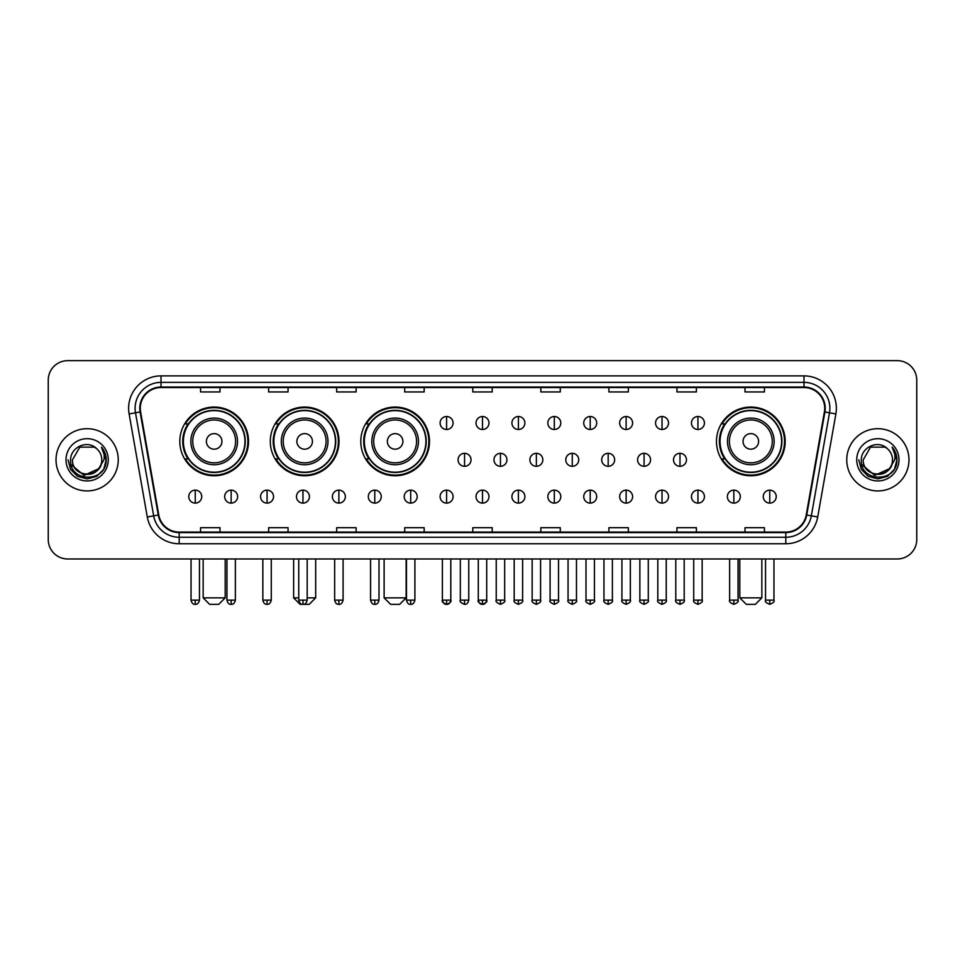 <?xml version="1.0" encoding="UTF-8"?>
<svg xmlns="http://www.w3.org/2000/svg" width="965" height="965" viewBox="0 0 965 965"><rect width="100%" height="100%" fill="white"/><g stroke="black" fill="none" stroke-linecap="round" stroke-linejoin="round"><path stroke-width="1.45" d="M716.476 441.403A34.354 34.354 0 0 0 750.83 475.757A34.354 34.354 0 0 0 785.184 441.403A34.354 34.354 0 0 0 750.83 407.061A34.354 34.354 0 0 0 716.476 441.403M360.777 441.403A34.354 34.354 0 0 0 395.131 475.757A34.354 34.354 0 0 0 429.485 441.403A34.354 34.354 0 0 0 395.131 407.061A34.354 34.354 0 0 0 360.777 441.403M270.297 441.403A34.354 34.354 0 0 0 304.651 475.757A34.354 34.354 0 0 0 339.005 441.403A34.354 34.354 0 0 0 304.651 407.061A34.354 34.354 0 0 0 270.297 441.403M179.816 441.403A34.354 34.354 0 0 0 214.17 475.757A34.354 34.354 0 0 0 248.524 441.403A34.354 34.354 0 0 0 214.17 407.061A34.354 34.354 0 0 0 179.816 441.403M188.054 458.906A31.435 31.435 0 0 1 188.054 423.912M278.535 458.906A31.435 31.435 0 0 1 278.535 423.912M369.016 458.906A31.435 31.435 0 0 1 369.016 423.912M724.715 458.906A31.435 31.435 0 0 1 724.715 423.912M48.25 380.089L48.25 539.531A19.445 19.445 0 0 0 67.695 558.976L897.305 558.976A19.445 19.445 0 0 0 916.75 539.531L916.75 380.089A19.445 19.445 0 0 0 897.305 360.657L67.695 360.657A19.445 19.445 0 0 0 48.25 380.089L48.25 539.531M56.03 459.81A31.109 31.109 0 0 0 87.139 490.932A31.109 31.109 0 0 0 118.249 459.81A31.109 31.109 0 0 0 87.139 428.701A31.109 31.109 0 0 0 56.03 459.81A31.109 31.109 0 0 0 87.139 490.932A31.109 31.109 0 0 0 118.249 459.81A31.109 31.109 0 0 0 87.139 428.701A31.109 31.109 0 0 0 56.03 459.81M846.751 459.81A31.109 31.109 0 0 0 877.861 490.932A31.109 31.109 0 0 0 908.97 459.81A31.109 31.109 0 0 0 877.861 428.701A31.109 31.109 0 0 0 846.751 459.81A31.109 31.109 0 0 0 877.861 490.932A31.109 31.109 0 0 0 908.97 459.81A31.109 31.109 0 0 0 877.861 428.701A31.109 31.109 0 0 0 846.751 459.81M140.287 408.292A20.735 20.735 0 0 1 161.022 387.544L803.978 387.544A20.735 20.735 0 0 1 824.4 411.886L806.233 514.948A20.735 20.735 0 0 1 785.8 532.077L179.201 532.077A20.735 20.735 0 0 1 158.767 514.948L140.601 411.886A20.735 20.735 0 0 1 140.287 408.292M139.768 408.292A21.254 21.254 0 0 0 140.094 411.983L158.26 515.033A21.254 21.254 0 0 0 179.201 532.596L785.8 532.596A21.254 21.254 0 0 0 806.74 515.033L824.906 411.983A21.254 21.254 0 0 0 803.978 387.025L161.022 387.025A21.254 21.254 0 0 0 139.768 408.292M129.117 413.913A32.412 32.412 0 0 1 161.022 375.88L803.978 375.88A32.412 32.412 0 0 1 835.883 413.913L817.717 516.975A32.412 32.412 0 0 1 785.8 543.753L179.201 543.753A32.412 32.412 0 0 1 147.283 516.975L129.117 413.913L135.498 412.791A25.922 25.922 0 0 1 161.022 382.369L803.978 382.369A25.922 25.922 0 0 1 829.502 412.791L811.336 515.841A25.922 25.922 0 0 1 785.8 537.264L179.201 537.264A25.922 25.922 0 0 1 153.664 515.841L135.498 412.791A25.922 25.922 0 0 1 135.1 408.292M897.305 360.657L67.695 360.657M67.695 558.976L897.305 558.976M916.75 539.531L916.75 380.089M806.74 515.033L811.336 515.841L829.502 412.791L835.883 413.913M472.778 387.544L472.778 391.935L492.222 391.935L492.222 387.544M404.721 387.544L404.721 391.935L424.166 391.935L424.166 387.544M336.664 387.544L336.664 391.935L356.109 391.935L356.109 387.544M268.62 387.544L268.62 391.935L288.065 391.935L288.065 387.544M200.563 387.544L200.563 391.935L220.008 391.935L220.008 387.544M540.834 387.544L540.834 391.935L560.279 391.935L560.279 387.544M608.891 387.544L608.891 391.935L628.336 391.935L628.336 387.544M676.935 387.544L676.935 391.935L696.38 391.935L696.38 387.544M744.992 387.544L744.992 391.935L764.437 391.935L764.437 387.544M492.222 532.077L492.222 527.698L472.778 527.698L472.778 532.077M424.166 532.077L424.166 527.698L404.721 527.698L404.721 532.077M356.109 532.077L356.109 527.698L336.664 527.698L336.664 532.077M288.065 532.077L288.065 527.698L268.62 527.698L268.62 532.077M220.008 532.077L220.008 527.698L200.563 527.698L200.563 532.077M560.279 532.077L560.279 527.698L540.834 527.698L540.834 532.077M628.336 532.077L628.336 527.698L608.891 527.698L608.891 532.077M696.38 532.077L696.38 527.698L676.935 527.698L676.935 532.077M764.437 532.077L764.437 527.698L744.992 527.698L744.992 532.077M101.783 459.81C102.688 478.712 71.591 478.712 72.496 459.81L79.818 447.133L94.461 447.133L96.729 448.749C87.743 439.328 70.433 447.084 70.602 459.81C68.949 482.428 105.619 483.019 106.21 460.908L106.246 459.81C106.186 455.01 104.594 450.788 101.446 447.157C103.834 451.077 104.678 455.299 103.967 459.81L98.358 469.231A14.644 14.644 0 0 0 101.783 459.81C102.688 478.712 71.591 478.712 72.496 459.81L79.818 447.133L94.461 447.133L96.729 448.749A14.644 14.644 0 0 1 101.783 459.81C102.688 478.712 71.591 478.712 72.496 459.81C71.724 473.019 90.589 479.738 98.358 469.231M99.298 468.447L84.015 475.371L71.06 464.563M66.006 459.81A21.134 21.134 0 0 0 87.139 480.944A21.134 21.134 0 0 0 108.273 459.81A21.134 21.134 0 0 0 87.139 438.689A21.134 21.134 0 0 0 66.006 459.81M101.446 447.157L106.234 460.365L105.342 454.032L106.234 460.365L105.342 454.032L106.234 460.365L101.59 447.314L106.234 460.365L101.59 447.314L106.246 459.81L103.677 469.364L96.693 476.36L87.139 478.917L77.586 476.36L70.59 469.364L68.032 459.81M101.59 447.314L106.234 460.377M218.705 604.343L209.634 604.343L203.157 597.866L225.195 597.866L218.705 604.343M221.95 441.403A7.78 7.78 0 0 0 214.17 433.635A7.78 7.78 0 0 0 206.389 441.403A7.78 7.78 0 0 0 214.17 449.183A7.78 7.78 0 0 0 221.95 441.403M237.511 441.403A23.329 23.329 0 0 0 214.17 418.074A23.329 23.329 0 0 0 190.841 441.403A23.329 23.329 0 0 0 214.17 464.744A23.329 23.329 0 0 0 237.511 441.403A23.329 23.329 0 0 1 214.17 464.744A23.329 23.329 0 0 1 190.841 441.403M244.953 441.403A30.784 30.784 0 0 0 214.17 410.62A30.784 30.784 0 0 0 183.386 441.403A30.784 30.784 0 0 0 214.17 472.199A30.784 30.784 0 0 0 244.953 441.403M247.872 441.403A33.703 33.703 0 0 1 185.364 458.906L188.489 458.906A31.073 31.073 0 0 0 234.736 464.708A31.073 31.073 0 0 0 234.736 418.11A31.073 31.073 0 0 0 188.489 423.912L185.364 423.912A33.703 33.703 0 0 1 247.872 441.403M307.184 597.866L315.676 597.866L309.186 604.343L300.115 604.343L293.637 597.866L298.752 597.866M312.431 441.403A7.78 7.78 0 0 0 304.651 433.635A7.78 7.78 0 0 0 296.87 441.403A7.78 7.78 0 0 0 304.651 449.183A7.78 7.78 0 0 0 312.431 441.403M327.979 441.403A23.329 23.329 0 0 0 304.651 418.074A23.329 23.329 0 0 0 281.322 441.403A23.329 23.329 0 0 0 304.651 464.744A23.329 23.329 0 0 0 327.979 441.403A23.329 23.329 0 0 1 304.651 464.744A23.329 23.329 0 0 1 281.322 441.403M335.434 441.403A30.784 30.784 0 0 0 304.651 410.62A30.784 30.784 0 0 0 273.867 441.403A30.784 30.784 0 0 0 304.651 472.199A30.784 30.784 0 0 0 335.434 441.403M338.353 441.403A33.703 33.703 0 0 1 275.845 458.906L278.969 458.906A31.073 31.073 0 0 0 325.217 464.708A31.073 31.073 0 0 0 325.217 418.11A31.073 31.073 0 0 0 278.969 423.912L275.845 423.912A33.703 33.703 0 0 1 338.353 441.403M399.667 604.343L390.596 604.343L384.118 597.866L406.144 597.866L399.667 604.343M402.912 441.403A7.78 7.78 0 0 0 395.131 433.635A7.78 7.78 0 0 0 387.351 441.403A7.78 7.78 0 0 0 395.131 449.183A7.78 7.78 0 0 0 402.912 441.403M418.46 441.403A23.329 23.329 0 0 0 395.131 418.074A23.329 23.329 0 0 0 371.802 441.403A23.329 23.329 0 0 0 395.131 464.744A23.329 23.329 0 0 0 418.46 441.403A23.329 23.329 0 0 1 395.131 464.744A23.329 23.329 0 0 1 371.802 441.403M425.915 441.403A30.784 30.784 0 0 0 395.131 410.62A30.784 30.784 0 0 0 364.348 441.403A30.784 30.784 0 0 0 395.131 472.199A30.784 30.784 0 0 0 425.915 441.403M428.834 441.403A33.703 33.703 0 0 1 366.326 458.906L369.45 458.906A31.073 31.073 0 0 0 415.698 464.708A31.073 31.073 0 0 0 415.698 418.11A31.073 31.073 0 0 0 369.45 423.912L366.326 423.912A33.703 33.703 0 0 1 428.834 441.403M755.366 604.343L746.295 604.343L739.805 597.866L761.843 597.866L755.366 604.343M758.611 441.403A7.78 7.78 0 0 0 750.83 433.635A7.78 7.78 0 0 0 743.05 441.403A7.78 7.78 0 0 0 750.83 449.183A7.78 7.78 0 0 0 758.611 441.403M774.159 441.403A23.329 23.329 0 0 0 750.83 418.074A23.329 23.329 0 0 0 727.489 441.403A23.329 23.329 0 0 0 750.83 464.744A23.329 23.329 0 0 0 774.159 441.403A23.329 23.329 0 0 1 750.83 464.744A23.329 23.329 0 0 1 727.489 441.403M781.614 441.403A30.784 30.784 0 0 0 750.83 410.62A30.784 30.784 0 0 0 720.047 441.403A30.784 30.784 0 0 0 750.83 472.199A30.784 30.784 0 0 0 781.614 441.403M784.533 441.403A33.703 33.703 0 0 1 722.025 458.906L725.149 458.906A31.073 31.073 0 0 0 771.385 464.708A31.073 31.073 0 0 0 771.385 418.11A31.073 31.073 0 0 0 725.149 423.912L722.025 423.912A33.703 33.703 0 0 1 784.533 441.403M446.59 416.518A6.478 6.478 0 0 0 440.112 422.996A6.478 6.478 0 0 0 446.59 429.485A6.478 6.478 0 0 0 453.08 422.996A6.478 6.478 0 0 0 446.59 416.518L446.59 429.485A6.478 6.478 0 0 0 453.08 422.996A6.478 6.478 0 0 0 446.59 416.518M482.5 416.518A6.478 6.478 0 0 0 476.022 422.996A6.478 6.478 0 0 0 482.5 429.485A6.478 6.478 0 0 0 488.978 422.996A6.478 6.478 0 0 0 482.5 416.518L482.5 429.485A6.478 6.478 0 0 0 488.978 422.996A6.478 6.478 0 0 0 482.5 416.518M518.41 416.518A6.478 6.478 0 0 0 511.92 422.996A6.478 6.478 0 0 0 518.41 429.485A6.478 6.478 0 0 0 524.888 422.996A6.478 6.478 0 0 0 518.41 416.518L518.41 429.485A6.478 6.478 0 0 0 524.888 422.996A6.478 6.478 0 0 0 518.41 416.518M554.308 416.518A6.478 6.478 0 0 0 547.831 422.996A6.478 6.478 0 0 0 554.308 429.485A6.478 6.478 0 0 0 560.798 422.996A6.478 6.478 0 0 0 554.308 416.518L554.308 429.485A6.478 6.478 0 0 0 560.798 422.996A6.478 6.478 0 0 0 554.308 416.518M590.218 416.518A6.478 6.478 0 0 0 583.741 422.996A6.478 6.478 0 0 0 590.218 429.485A6.478 6.478 0 0 0 596.696 422.996A6.478 6.478 0 0 0 590.218 416.518L590.218 429.485A6.478 6.478 0 0 0 596.696 422.996A6.478 6.478 0 0 0 590.218 416.518M626.128 416.518A6.478 6.478 0 0 0 619.651 422.996A6.478 6.478 0 0 0 626.128 429.485A6.478 6.478 0 0 0 632.606 422.996A6.478 6.478 0 0 0 626.128 416.518L626.128 429.485A6.478 6.478 0 0 0 632.606 422.996A6.478 6.478 0 0 0 626.128 416.518M662.038 416.518A6.478 6.478 0 0 0 655.549 422.996A6.478 6.478 0 0 0 662.038 429.485A6.478 6.478 0 0 0 668.516 422.996A6.478 6.478 0 0 0 662.038 416.518L662.038 429.485A6.478 6.478 0 0 0 668.516 422.996A6.478 6.478 0 0 0 662.038 416.518M697.936 416.518A6.478 6.478 0 0 0 691.459 422.996A6.478 6.478 0 0 0 697.936 429.485A6.478 6.478 0 0 0 704.426 422.996A6.478 6.478 0 0 0 697.936 416.518L697.936 429.485A6.478 6.478 0 0 0 704.426 422.996A6.478 6.478 0 0 0 697.936 416.518M464.551 453.333A6.478 6.478 0 0 0 458.061 459.81A6.478 6.478 0 0 0 464.551 466.3A6.478 6.478 0 0 0 471.029 459.81A6.478 6.478 0 0 0 464.551 453.333L464.551 466.3A6.478 6.478 0 0 0 471.029 459.81A6.478 6.478 0 0 0 464.551 453.333M500.449 453.333A6.478 6.478 0 0 0 493.971 459.81A6.478 6.478 0 0 0 500.449 466.3A6.478 6.478 0 0 0 506.939 459.81A6.478 6.478 0 0 0 500.449 453.333L500.449 466.3A6.478 6.478 0 0 0 506.939 459.81A6.478 6.478 0 0 0 500.449 453.333M536.359 453.333A6.478 6.478 0 0 0 529.881 459.81A6.478 6.478 0 0 0 536.359 466.3A6.478 6.478 0 0 0 542.837 459.81A6.478 6.478 0 0 0 536.359 453.333L536.359 466.3A6.478 6.478 0 0 0 542.837 459.81A6.478 6.478 0 0 0 536.359 453.333M572.269 453.333A6.478 6.478 0 0 0 565.78 459.81A6.478 6.478 0 0 0 572.269 466.3A6.478 6.478 0 0 0 578.747 459.81A6.478 6.478 0 0 0 572.269 453.333L572.269 466.3A6.478 6.478 0 0 0 578.747 459.81A6.478 6.478 0 0 0 572.269 453.333M608.179 453.333A6.478 6.478 0 0 0 601.69 459.81A6.478 6.478 0 0 0 608.179 466.3A6.478 6.478 0 0 0 614.657 459.81A6.478 6.478 0 0 0 608.179 453.333L608.179 466.3A6.478 6.478 0 0 0 614.657 459.81A6.478 6.478 0 0 0 608.179 453.333M644.077 453.333A6.478 6.478 0 0 0 637.6 459.81A6.478 6.478 0 0 0 644.077 466.3A6.478 6.478 0 0 0 650.567 459.81A6.478 6.478 0 0 0 644.077 453.333L644.077 466.3A6.478 6.478 0 0 0 650.567 459.81A6.478 6.478 0 0 0 644.077 453.333M679.987 453.333A6.478 6.478 0 0 0 673.51 459.81A6.478 6.478 0 0 0 679.987 466.3A6.478 6.478 0 0 0 686.465 459.81A6.478 6.478 0 0 0 679.987 453.333L679.987 466.3A6.478 6.478 0 0 0 686.465 459.81A6.478 6.478 0 0 0 679.987 453.333M195.244 490.148A6.478 6.478 0 0 0 188.766 496.625A6.478 6.478 0 0 0 195.244 503.115A6.478 6.478 0 0 0 201.733 496.625A6.478 6.478 0 0 0 195.244 490.148L195.244 503.115A6.478 6.478 0 0 0 201.733 496.625A6.478 6.478 0 0 0 195.244 490.148M231.154 490.148A6.478 6.478 0 0 0 224.676 496.625A6.478 6.478 0 0 0 231.154 503.115A6.478 6.478 0 0 0 237.631 496.625A6.478 6.478 0 0 0 231.154 490.148L231.154 503.115A6.478 6.478 0 0 0 237.631 496.625A6.478 6.478 0 0 0 231.154 490.148M267.064 490.148A6.478 6.478 0 0 0 260.574 496.625A6.478 6.478 0 0 0 267.064 503.115A6.478 6.478 0 0 0 273.541 496.625A6.478 6.478 0 0 0 267.064 490.148L267.064 503.115A6.478 6.478 0 0 0 273.541 496.625A6.478 6.478 0 0 0 267.064 490.148M302.962 490.148A6.478 6.478 0 0 0 296.484 496.625A6.478 6.478 0 0 0 302.962 503.115A6.478 6.478 0 0 0 309.451 496.625A6.478 6.478 0 0 0 302.962 490.148L302.962 503.115A6.478 6.478 0 0 0 309.451 496.625A6.478 6.478 0 0 0 302.962 490.148M338.872 490.148A6.478 6.478 0 0 0 332.394 496.625A6.478 6.478 0 0 0 338.872 503.115A6.478 6.478 0 0 0 345.349 496.625A6.478 6.478 0 0 0 338.872 490.148L338.872 503.115A6.478 6.478 0 0 0 345.349 496.625A6.478 6.478 0 0 0 338.872 490.148M374.782 490.148A6.478 6.478 0 0 0 368.304 496.625A6.478 6.478 0 0 0 374.782 503.115A6.478 6.478 0 0 0 381.259 496.625A6.478 6.478 0 0 0 374.782 490.148L374.782 503.115A6.478 6.478 0 0 0 381.259 496.625A6.478 6.478 0 0 0 374.782 490.148M410.692 490.148A6.478 6.478 0 0 0 404.202 496.625A6.478 6.478 0 0 0 410.692 503.115A6.478 6.478 0 0 0 417.169 496.625A6.478 6.478 0 0 0 410.692 490.148L410.692 503.115A6.478 6.478 0 0 0 417.169 496.625A6.478 6.478 0 0 0 410.692 490.148M446.59 490.148A6.478 6.478 0 0 0 440.112 496.625A6.478 6.478 0 0 0 446.59 503.115A6.478 6.478 0 0 0 453.08 496.625A6.478 6.478 0 0 0 446.59 490.148L446.59 503.115A6.478 6.478 0 0 0 453.08 496.625A6.478 6.478 0 0 0 446.59 490.148M482.5 490.148A6.478 6.478 0 0 0 476.022 496.625A6.478 6.478 0 0 0 482.5 503.115A6.478 6.478 0 0 0 488.978 496.625A6.478 6.478 0 0 0 482.5 490.148L482.5 503.115A6.478 6.478 0 0 0 488.978 496.625A6.478 6.478 0 0 0 482.5 490.148M518.41 490.148A6.478 6.478 0 0 0 511.92 496.625A6.478 6.478 0 0 0 518.41 503.115A6.478 6.478 0 0 0 524.888 496.625A6.478 6.478 0 0 0 518.41 490.148L518.41 503.115A6.478 6.478 0 0 0 524.888 496.625A6.478 6.478 0 0 0 518.41 490.148M554.308 490.148A6.478 6.478 0 0 0 547.831 496.625A6.478 6.478 0 0 0 554.308 503.115A6.478 6.478 0 0 0 560.798 496.625A6.478 6.478 0 0 0 554.308 490.148L554.308 503.115A6.478 6.478 0 0 0 560.798 496.625A6.478 6.478 0 0 0 554.308 490.148M590.218 490.148A6.478 6.478 0 0 0 583.741 496.625A6.478 6.478 0 0 0 590.218 503.115A6.478 6.478 0 0 0 596.696 496.625A6.478 6.478 0 0 0 590.218 490.148L590.218 503.115A6.478 6.478 0 0 0 596.696 496.625A6.478 6.478 0 0 0 590.218 490.148M626.128 490.148A6.478 6.478 0 0 0 619.651 496.625A6.478 6.478 0 0 0 626.128 503.115A6.478 6.478 0 0 0 632.606 496.625A6.478 6.478 0 0 0 626.128 490.148L626.128 503.115A6.478 6.478 0 0 0 632.606 496.625A6.478 6.478 0 0 0 626.128 490.148M662.038 490.148A6.478 6.478 0 0 0 655.549 496.625A6.478 6.478 0 0 0 662.038 503.115A6.478 6.478 0 0 0 668.516 496.625A6.478 6.478 0 0 0 662.038 490.148L662.038 503.115A6.478 6.478 0 0 0 668.516 496.625A6.478 6.478 0 0 0 662.038 490.148M697.936 490.148A6.478 6.478 0 0 0 691.459 496.625A6.478 6.478 0 0 0 697.936 503.115A6.478 6.478 0 0 0 704.426 496.625A6.478 6.478 0 0 0 697.936 490.148L697.936 503.115A6.478 6.478 0 0 0 704.426 496.625A6.478 6.478 0 0 0 697.936 490.148M733.846 490.148A6.478 6.478 0 0 0 727.369 496.625A6.478 6.478 0 0 0 733.846 503.115A6.478 6.478 0 0 0 740.324 496.625A6.478 6.478 0 0 0 733.846 490.148L733.846 503.115A6.478 6.478 0 0 0 740.324 496.625A6.478 6.478 0 0 0 733.846 490.148M769.756 490.148A6.478 6.478 0 0 0 763.267 496.625A6.478 6.478 0 0 0 769.756 503.115A6.478 6.478 0 0 0 776.234 496.625A6.478 6.478 0 0 0 769.756 490.148L769.756 503.115A6.478 6.478 0 0 0 776.234 496.625A6.478 6.478 0 0 0 769.756 490.148M892.504 459.81C893.409 478.712 862.312 478.712 863.217 459.81L870.539 447.133L885.182 447.133L887.462 448.749C878.464 439.328 861.166 447.084 861.323 459.81C859.682 482.428 896.34 483.019 896.931 460.908L896.968 459.81C896.907 455.01 895.315 450.788 892.167 447.157C894.555 451.077 895.399 455.299 894.7 459.81L889.091 469.231A14.644 14.644 0 0 0 892.504 459.81C893.409 478.712 862.312 478.712 863.217 459.81C862.312 478.712 893.409 478.712 892.504 459.81A14.644 14.644 0 0 0 887.462 448.749M889.091 469.231C881.31 479.738 862.457 473.019 863.217 459.81M890.02 468.447L874.736 475.371L861.781 464.563M856.727 459.81A21.134 21.134 0 0 0 877.861 480.944A21.134 21.134 0 0 0 898.994 459.81A21.134 21.134 0 0 0 877.861 438.689A21.134 21.134 0 0 0 856.727 459.81M892.167 447.157L896.955 460.365L896.063 454.032L896.955 460.365L896.063 454.032L896.955 460.365L892.311 447.314L896.955 460.365L892.311 447.314L896.968 459.81L894.41 469.364L887.414 476.36L877.861 478.917L868.307 476.36L861.323 469.364L858.754 459.81M892.311 447.314L896.955 460.377M803.978 375.88L803.978 387.025M135.498 412.791L140.094 411.983M179.201 543.753L179.201 532.596M785.8 532.596L785.8 543.753M147.283 516.975L158.26 515.033M824.906 411.983L829.502 412.791M161.022 375.88L161.022 387.025M811.336 515.841L817.717 516.975M235.605 441.403A21.435 21.435 0 0 0 214.17 419.968A21.435 21.435 0 0 0 192.735 441.403A21.435 21.435 0 0 0 214.17 462.838A21.435 21.435 0 0 0 235.605 441.403M326.086 441.403A21.435 21.435 0 0 0 304.651 419.968A21.435 21.435 0 0 0 283.215 441.403A21.435 21.435 0 0 0 304.651 462.838A21.435 21.435 0 0 0 326.086 441.403M416.566 441.403A21.435 21.435 0 0 0 395.131 419.968A21.435 21.435 0 0 0 373.696 441.403A21.435 21.435 0 0 0 395.131 462.838A21.435 21.435 0 0 0 416.566 441.403M772.265 441.403A21.435 21.435 0 0 0 750.83 419.968A21.435 21.435 0 0 0 729.395 441.403A21.435 21.435 0 0 0 750.83 462.838A21.435 21.435 0 0 0 772.265 441.403M464.551 600.134L460.329 600.134C459.485 601.485 460.884 602.884 464.551 604.343L464.551 600.134L468.761 600.134L468.761 558.976M500.449 600.134L496.239 600.134C495.383 601.485 496.794 602.884 500.449 604.343L500.449 600.134L504.671 600.134L504.671 558.976M536.359 600.134L532.149 600.134C531.293 601.485 532.692 602.884 536.359 604.343L536.359 600.134L540.569 600.134L540.569 558.976M572.269 600.134L568.059 600.134C567.203 601.485 568.602 602.884 572.269 604.343L572.269 600.134L576.479 600.134L576.479 558.976M608.179 600.134L603.957 600.134C603.101 601.485 604.512 602.884 608.179 604.343L608.179 600.134L612.389 600.134L612.389 558.976M644.077 600.134L639.867 600.134C639.011 601.485 640.422 602.884 644.077 604.343L644.077 600.134L648.287 600.134L648.287 558.976M679.987 600.134L675.777 600.134C674.921 601.485 676.32 602.884 679.987 604.343L679.987 600.134L684.197 600.134L684.197 558.976M195.244 600.134L191.034 600.134C191.77 603.137 193.169 604.548 195.244 604.343L195.244 600.134L199.466 600.134L199.466 558.976M231.154 600.134L226.944 600.134C227.68 603.137 229.079 604.548 231.154 604.343L231.154 600.134L235.364 600.134L235.364 558.976M267.064 600.134L262.842 600.134C263.578 603.137 264.989 604.548 267.064 604.343L267.064 600.134L271.274 600.134L271.274 558.976M302.962 600.134L298.752 600.134C299.488 603.137 300.899 604.548 302.962 604.343L302.962 600.134L307.184 600.134L307.184 558.976M338.872 600.134L334.662 600.134C335.398 603.137 336.797 604.548 338.872 604.343L338.872 600.134L343.082 600.134L343.082 558.976M374.782 600.134L370.572 600.134C371.308 603.137 372.707 604.548 374.782 604.343L374.782 600.134L378.992 600.134L378.992 558.976M410.692 600.134L406.47 600.134C407.206 603.137 408.617 604.548 410.692 604.343L410.692 600.134L414.902 600.134L414.902 558.976M446.59 600.134L442.38 600.134C441.524 601.485 442.935 602.884 446.59 604.343L446.59 600.134L450.812 600.134C451.656 601.485 450.257 602.884 446.59 604.343C444.515 604.548 443.116 603.137 442.38 600.134L442.38 558.976M482.5 600.134L478.29 600.134C477.434 601.485 478.833 602.884 482.5 604.343L482.5 600.134L486.71 600.134C487.566 601.485 486.167 602.884 482.5 604.343C480.425 604.548 479.026 603.137 478.29 600.134L478.29 558.976M518.41 600.134L514.188 600.134C513.344 601.485 514.743 602.884 518.41 604.343L518.41 600.134L522.62 600.134L522.62 558.976L522.62 600.134C523.476 601.485 522.065 602.884 518.41 604.343M554.308 600.134L550.098 600.134L550.098 558.976L550.098 600.134C549.242 601.485 550.653 602.884 554.308 604.343L554.308 600.134L558.53 600.134L558.53 558.976M590.218 600.134L586.008 600.134C585.152 601.485 586.551 602.884 590.218 604.343L590.218 600.134L594.428 600.134L594.428 558.976M626.128 600.134L621.918 600.134C621.062 601.485 622.461 602.884 626.128 604.343L626.128 600.134L630.338 600.134L630.338 558.976M662.038 600.134L657.816 600.134C656.96 601.485 658.371 602.884 662.038 604.343L662.038 600.134L666.248 600.134L666.248 558.976M697.936 600.134L693.726 600.134C692.87 601.485 694.281 602.884 697.936 604.343L697.936 600.134L702.158 600.134L702.158 558.976M733.846 600.134L729.637 600.134C728.78 601.485 730.179 602.884 733.846 604.343L733.846 600.134L738.056 600.134L738.056 558.976M769.756 600.134L765.534 600.134C764.69 601.485 766.089 602.884 769.756 604.343L769.756 600.134L773.966 600.134L773.966 558.976M225.195 558.976L225.195 597.866M203.157 558.976L203.157 597.866M315.676 558.976L315.676 597.866M293.637 558.976L293.637 597.866M406.144 558.976L406.144 597.866M384.118 558.976L384.118 597.866M761.843 558.976L761.843 597.866M739.805 558.976L739.805 597.866M460.329 600.134L460.329 558.976M468.761 600.134C468.025 603.137 466.626 604.548 464.551 604.343M496.239 600.134L496.239 558.976M504.671 600.134C505.515 601.485 504.116 602.884 500.449 604.343M532.149 600.134L532.149 558.976M540.569 600.134C541.425 601.485 540.026 602.884 536.359 604.343M568.059 600.134L568.059 558.976M576.479 600.134C577.335 601.485 575.924 602.884 572.269 604.343M603.957 600.134L603.957 558.976M612.389 600.134C613.245 601.485 611.834 602.884 608.179 604.343M639.867 600.134L639.867 558.976M648.287 600.134C649.143 601.485 647.744 602.884 644.077 604.343M675.777 600.134L675.777 558.976M684.197 600.134C685.053 601.485 683.654 602.884 679.987 604.343M191.034 600.134L191.034 558.976M199.466 600.134C198.73 603.137 197.318 604.548 195.244 604.343M226.944 600.134L226.944 558.976M235.364 600.134C234.628 603.137 233.228 604.548 231.154 604.343M262.842 600.134L262.842 558.976M271.274 600.134C270.538 603.137 269.139 604.548 267.064 604.343M298.752 600.134L298.752 558.976M307.184 600.134C306.448 603.137 305.036 604.548 302.962 604.343M334.662 600.134L334.662 558.976M343.082 600.134C342.346 603.137 340.947 604.548 338.872 604.343M370.572 600.134L370.572 558.976M378.992 600.134C378.256 603.137 376.857 604.548 374.782 604.343M406.47 600.134L406.47 558.976M414.902 600.134C414.166 603.137 412.755 604.548 410.692 604.343M446.59 604.343C448.665 604.548 450.076 603.137 450.812 600.134L450.812 558.976M482.5 604.343C484.575 604.548 485.974 603.137 486.71 600.134L486.71 558.976M514.188 600.134L514.188 558.976M558.53 600.134C559.386 601.485 557.975 602.884 554.308 604.343M586.008 600.134L586.008 558.976M594.428 600.134C595.284 601.485 593.885 602.884 590.218 604.343M621.918 600.134L621.918 558.976M630.338 600.134C631.194 601.485 629.795 602.884 626.128 604.343M657.816 600.134L657.816 558.976M666.248 600.134C667.105 601.485 665.693 602.884 662.038 604.343M693.726 600.134L693.726 558.976M702.158 600.134C703.002 601.485 701.603 602.884 697.936 604.343M729.637 600.134L729.637 558.976M738.056 600.134C738.913 601.485 737.513 602.884 733.846 604.343M765.534 600.134L765.534 558.976M773.966 600.134C774.823 601.485 773.411 602.884 769.756 604.343"/></g></svg>
